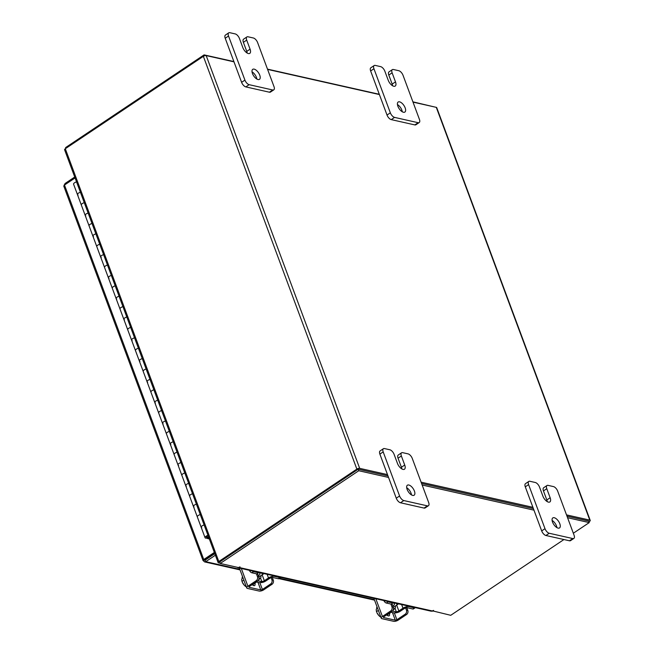<?xml version="1.0" encoding="UTF-8"?>
<svg xmlns="http://www.w3.org/2000/svg" width="654" height="654" viewBox="0 0 654 654"><rect width="100%" height="100%" fill="white"/><g stroke="black" fill="none" stroke-linecap="round" stroke-linejoin="round"><path stroke-width="0.98" d="M208.593 536.975A1.512 0.597 -20.4 0 1 206.468 537.179A1.512 0.597 -20.4 0 1 206.648 536.713A1.512 0.597 -20.4 0 1 208.209 535.937M81.693 204.073A3.017 1.185 159.6 0 0 81.325 205.004A3.017 1.185 -20.4 0 1 82.339 203.549A3.017 1.185 -20.4 0 1 84.268 202.666A3.017 1.185 159.6 0 0 81.693 204.073M208.814 537.555A3.017 1.185 -20.4 0 1 205.054 537.702L201.187 527.304A3.017 1.185 -20.4 0 1 201.555 526.372A3.017 1.185 -20.4 0 1 204.13 524.966A3.017 1.185 159.6 0 0 202.2 525.849A3.017 1.185 159.6 0 0 201.187 527.304L197.32 516.905A3.017 1.185 -20.4 0 1 198.334 515.45A3.017 1.185 -20.4 0 1 200.263 514.567A3.017 1.185 159.6 0 0 197.688 515.981A3.017 1.185 159.6 0 0 197.32 516.905L193.453 506.515A3.017 1.185 -20.4 0 1 193.821 505.583A3.017 1.185 -20.4 0 1 196.396 504.169A3.017 1.185 159.6 0 0 194.467 505.051A3.017 1.185 159.6 0 0 193.453 506.515L189.586 496.116A3.017 1.185 -20.4 0 1 190.6 494.653A3.017 1.185 -20.4 0 1 192.529 493.778A3.017 1.185 159.6 0 0 189.954 495.184A3.017 1.185 159.6 0 0 189.586 496.116L185.72 485.718A3.017 1.185 -20.4 0 1 186.088 484.786A3.017 1.185 -20.4 0 1 188.663 483.38A3.017 1.185 159.6 0 0 186.733 484.254A3.017 1.185 159.6 0 0 185.72 485.718L181.853 475.319A3.017 1.185 -20.4 0 1 182.867 473.864A3.017 1.185 -20.4 0 1 184.796 472.981A3.017 1.185 159.6 0 0 182.221 474.387A3.017 1.185 159.6 0 0 181.853 475.319L177.986 464.929A3.017 1.185 -20.4 0 1 178.354 463.997A3.017 1.185 -20.4 0 1 180.929 462.582A3.017 1.185 159.6 0 0 179 463.465A3.017 1.185 159.6 0 0 177.986 464.929L174.119 454.53A3.017 1.185 -20.4 0 1 175.133 453.067A3.017 1.185 -20.4 0 1 177.062 452.192A3.017 1.185 159.6 0 0 174.487 453.598A3.017 1.185 159.6 0 0 174.119 454.53L170.253 444.131A3.017 1.185 -20.4 0 1 170.62 443.199A3.017 1.185 -20.4 0 1 173.196 441.793A3.017 1.185 159.6 0 0 171.266 442.668A3.017 1.185 159.6 0 0 170.253 444.131L166.386 433.733A3.017 1.185 -20.4 0 1 167.399 432.278A3.017 1.185 -20.4 0 1 169.329 431.395A3.017 1.185 159.6 0 0 166.754 432.801A3.017 1.185 159.6 0 0 166.386 433.733L162.519 423.334A3.017 1.185 -20.4 0 1 162.887 422.41A3.017 1.185 -20.4 0 1 165.462 420.996A3.017 1.185 159.6 0 0 163.533 421.879A3.017 1.185 159.6 0 0 162.519 423.334L158.66 412.944A3.017 1.185 -20.4 0 1 159.666 411.48A3.017 1.185 -20.4 0 1 161.595 410.598A3.017 1.185 159.6 0 0 159.02 412.012A3.017 1.185 159.6 0 0 158.66 412.944L154.794 402.545A3.017 1.185 -20.4 0 1 155.153 401.613A3.017 1.185 -20.4 0 1 157.728 400.207A3.017 1.185 159.6 0 0 155.799 401.082A3.017 1.185 159.6 0 0 154.794 402.545L150.927 392.147A3.017 1.185 -20.4 0 1 151.932 390.683A3.017 1.185 -20.4 0 1 153.87 389.809A3.017 1.185 159.6 0 0 151.287 391.215A3.017 1.185 159.6 0 0 150.927 392.147L147.06 381.748A3.017 1.185 -20.4 0 1 147.42 380.824A3.017 1.185 -20.4 0 1 150.003 379.41A3.017 1.185 159.6 0 0 148.066 380.293A3.017 1.185 159.6 0 0 147.06 381.748L143.193 371.358A3.017 1.185 -20.4 0 1 144.199 369.894A3.017 1.185 -20.4 0 1 146.136 369.011A3.017 1.185 159.6 0 0 143.553 370.426A3.017 1.185 159.6 0 0 143.193 371.358L139.327 360.959A3.017 1.185 -20.4 0 1 139.686 360.027A3.017 1.185 -20.4 0 1 142.27 358.621A3.017 1.185 159.6 0 0 140.332 359.496A3.017 1.185 159.6 0 0 139.327 360.959L135.46 350.56A3.017 1.185 -20.4 0 1 136.465 349.097A3.017 1.185 -20.4 0 1 138.403 348.222A3.017 1.185 159.6 0 0 135.819 349.628A3.017 1.185 159.6 0 0 135.46 350.56L131.593 340.162A3.017 1.185 -20.4 0 1 131.953 339.23A3.017 1.185 -20.4 0 1 134.536 337.824A3.017 1.185 159.6 0 0 132.599 338.707A3.017 1.185 159.6 0 0 131.593 340.162L127.726 329.771A3.017 1.185 -20.4 0 1 128.732 328.308A3.017 1.185 -20.4 0 1 130.669 327.425A3.017 1.185 159.6 0 0 128.086 328.839A3.017 1.185 159.6 0 0 127.726 329.771L123.859 319.373A3.017 1.185 -20.4 0 1 124.227 318.441A3.017 1.185 -20.4 0 1 126.802 317.026A3.017 1.185 159.6 0 0 124.865 317.909A3.017 1.185 159.6 0 0 123.859 319.373L119.993 308.974A3.017 1.185 -20.4 0 1 120.998 307.511A3.017 1.185 -20.4 0 1 122.936 306.636A3.017 1.185 159.6 0 0 120.361 308.042A3.017 1.185 159.6 0 0 119.993 308.974L116.126 298.576A3.017 1.185 -20.4 0 1 116.494 297.644A3.017 1.185 -20.4 0 1 119.069 296.237A3.017 1.185 159.6 0 0 117.131 297.12A3.017 1.185 159.6 0 0 116.126 298.576L112.259 288.177A3.017 1.185 -20.4 0 1 113.265 286.722A3.017 1.185 -20.4 0 1 115.202 285.839A3.017 1.185 159.6 0 0 112.627 287.253A3.017 1.185 159.6 0 0 112.259 288.177L108.392 277.786A3.017 1.185 -20.4 0 1 108.76 276.855A3.017 1.185 -20.4 0 1 111.335 275.44A3.017 1.185 159.6 0 0 109.406 276.323A3.017 1.185 159.6 0 0 108.392 277.786L104.526 267.388A3.017 1.185 -20.4 0 1 105.539 265.925A3.017 1.185 -20.4 0 1 107.469 265.05A3.017 1.185 159.6 0 0 104.893 266.456A3.017 1.185 159.6 0 0 104.526 267.388L100.659 256.989A3.017 1.185 -20.4 0 1 101.027 256.057A3.017 1.185 -20.4 0 1 103.602 254.651A3.017 1.185 159.6 0 0 101.672 255.526A3.017 1.185 159.6 0 0 100.659 256.989L96.792 246.591A3.017 1.185 -20.4 0 1 97.806 245.136A3.017 1.185 -20.4 0 1 99.735 244.253A3.017 1.185 159.6 0 0 97.16 245.659A3.017 1.185 159.6 0 0 96.792 246.591L92.925 236.2A3.017 1.185 -20.4 0 1 93.293 235.268A3.017 1.185 -20.4 0 1 95.868 233.854A3.017 1.185 159.6 0 0 93.939 234.737A3.017 1.185 159.6 0 0 92.925 236.2L89.058 225.802A3.017 1.185 -20.4 0 1 90.072 224.338A3.017 1.185 -20.4 0 1 92.001 223.464A3.017 1.185 159.6 0 0 89.426 224.87A3.017 1.185 159.6 0 0 89.058 225.802L85.192 215.403A3.017 1.185 -20.4 0 1 85.56 214.471A3.017 1.185 -20.4 0 1 88.135 213.065A3.017 1.185 159.6 0 0 86.205 213.94A3.017 1.185 159.6 0 0 85.192 215.403L77.458 194.606A3.017 1.185 -20.4 0 1 77.826 193.682A3.017 1.185 -20.4 0 1 80.401 192.268A3.017 1.185 159.6 0 0 78.472 193.151A3.017 1.185 159.6 0 0 77.458 194.606A3.017 1.185 159.6 0 0 78.079 195.031M205.054 537.702A3.017 1.185 -20.4 0 1 205.421 536.77A3.017 1.185 -20.4 0 1 207.997 535.364M77.458 194.606L73.591 184.215A3.017 1.185 -20.4 0 1 74.605 182.752A3.017 1.185 -20.4 0 1 76.534 181.869M85.192 215.403A3.017 1.185 159.6 0 0 85.813 215.828M92.925 236.2A3.017 1.185 159.6 0 0 93.547 236.625M100.659 256.989A3.017 1.185 159.6 0 0 101.28 257.414M108.392 277.786A3.017 1.185 159.6 0 0 109.014 278.212M116.126 298.576A3.017 1.185 159.6 0 0 116.747 299.001M123.859 319.373A3.017 1.185 159.6 0 0 124.481 319.798M131.593 340.162A3.017 1.185 159.6 0 0 132.214 340.587M139.327 360.959A3.017 1.185 159.6 0 0 139.948 361.384M147.06 381.748A3.017 1.185 159.6 0 0 147.681 382.173M154.794 402.545A3.017 1.185 159.6 0 0 155.415 402.97M162.519 423.334A3.017 1.185 159.6 0 0 163.148 423.759M170.253 444.131A3.017 1.185 159.6 0 0 170.882 444.556M177.986 464.929A3.017 1.185 159.6 0 0 178.607 465.354M185.72 485.718A3.017 1.185 159.6 0 0 186.341 486.143M193.453 506.515A3.017 1.185 159.6 0 0 194.075 506.94M201.187 527.304A3.017 1.185 159.6 0 0 201.808 527.729M209.329 538.945L207.498 538.536L208.928 537.874M207.318 538.054L207.498 538.536M552.107 520.429A6.033 2.869 -123.8 0 1 556.497 525.955A6.033 2.869 -123.8 0 1 556.93 527.631M552.54 522.105A6.033 2.869 -123.8 0 1 552.818 517.903A6.033 2.869 -123.8 0 1 559.808 523.74A6.033 2.869 -123.8 0 1 559.53 527.933A6.033 2.869 -123.8 0 1 552.54 522.105M528.816 481.418A4.586 2.183 56.2 0 1 529.895 481.279L535.274 482.489A4.586 2.183 56.2 0 1 539.509 487.066L542.877 496.108A6.033 2.869 56.2 0 0 549.867 501.945A6.033 2.869 56.2 0 0 550.145 497.743L546.785 488.701A4.586 2.183 56.2 0 1 546.989 485.513A4.586 2.183 56.2 0 1 548.077 485.374L553.456 486.584A4.586 2.183 56.2 0 1 557.69 491.154L574.081 535.234A4.586 2.183 56.2 0 1 573.869 538.422L570.55 540.645A4.586 2.183 -123.8 0 1 569.471 540.784L545.91 535.487A4.586 2.183 -123.8 0 1 541.684 530.917L525.285 486.829A4.586 2.183 -123.8 0 1 525.497 483.641L528.816 481.418A4.586 2.183 56.2 0 0 528.604 484.614L525.285 486.829M569.471 540.784L572.79 538.561L549.229 533.263L545.91 535.487M541.684 530.917L544.995 528.694L528.604 484.614M544.995 528.694A4.586 2.183 56.2 0 0 549.229 533.263M572.79 538.561A4.586 2.183 56.2 0 0 573.869 538.422M547.259 501.643A6.033 2.869 56.2 0 0 546.826 499.967L543.466 490.917A4.586 2.183 -123.8 0 1 543.678 487.729L546.989 485.513M397.444 104.558A6.033 2.869 -123.8 0 1 401.834 110.085A6.033 2.869 -123.8 0 1 402.267 111.76M397.877 106.234A6.033 2.869 -123.8 0 1 398.155 102.032A6.033 2.869 -123.8 0 1 405.153 107.869A6.033 2.869 -123.8 0 1 404.875 112.063A6.033 2.869 -123.8 0 1 397.877 106.234M374.153 65.555A4.586 2.183 56.2 0 1 375.241 65.408L380.62 66.626A4.586 2.183 56.2 0 1 384.846 71.196L388.214 80.238A6.033 2.869 56.2 0 0 395.204 86.075A6.033 2.869 56.2 0 0 395.482 81.873L392.122 72.831A4.586 2.183 56.2 0 1 392.335 69.643A4.586 2.183 56.2 0 1 393.414 69.504L398.793 70.714A4.586 2.183 56.2 0 1 403.027 75.284L419.418 119.363A4.586 2.183 56.2 0 1 419.206 122.551L415.895 124.775A4.586 2.183 -123.8 0 1 414.808 124.914L391.256 119.617A4.586 2.183 -123.8 0 1 387.021 115.047L370.63 70.959A4.586 2.183 -123.8 0 1 370.843 67.771L374.153 65.555A4.586 2.183 56.2 0 0 373.941 68.744L370.63 70.959M414.808 124.914L418.127 122.699L394.566 117.393L391.256 119.617M387.021 115.047L390.34 112.823L373.941 68.744M390.34 112.823A4.586 2.183 56.2 0 0 394.566 117.393M418.127 122.699A4.586 2.183 56.2 0 0 419.206 122.551M392.604 85.772A6.033 2.869 56.2 0 0 392.171 84.096L388.803 75.046A4.586 2.183 -123.8 0 1 389.016 71.858L392.335 69.643M406.69 487.712A6.033 2.869 -123.8 0 1 411.08 493.247A6.033 2.869 -123.8 0 1 411.513 494.923M407.123 489.388A6.033 2.869 -123.8 0 1 407.409 485.194A6.033 2.869 -123.8 0 1 414.399 491.023A6.033 2.869 -123.8 0 1 414.121 495.225A6.033 2.869 -123.8 0 1 407.123 489.388M383.399 448.709A4.586 2.183 56.2 0 1 384.487 448.57L389.866 449.78A4.586 2.183 56.2 0 1 394.092 454.35L397.46 463.4A6.033 2.869 56.2 0 0 404.45 469.229A6.033 2.869 56.2 0 0 404.728 465.035L401.368 455.985A4.586 2.183 56.2 0 1 401.581 452.797A4.586 2.183 56.2 0 1 402.66 452.658L408.039 453.868A4.586 2.183 56.2 0 1 412.273 458.438L428.664 502.525A4.586 2.183 56.2 0 1 428.452 505.714L425.141 507.929A4.586 2.183 -123.8 0 1 424.054 508.076L400.501 502.771A4.586 2.183 -123.8 0 1 396.267 498.201L379.876 454.121A4.586 2.183 -123.8 0 1 380.088 450.933L383.399 448.709A4.586 2.183 56.2 0 0 383.187 451.898L379.876 454.121M424.054 508.076L427.373 505.853L403.812 500.555L400.501 502.771M396.267 498.201L399.586 495.977L383.187 451.898M399.586 495.977A4.586 2.183 56.2 0 0 403.812 500.555M427.373 505.853A4.586 2.183 56.2 0 0 428.452 505.714M401.85 468.926A6.033 2.869 56.2 0 0 401.417 467.25L398.049 458.209A4.586 2.183 -123.8 0 1 398.261 455.021L401.581 452.797M252.027 71.842A6.033 2.869 -123.8 0 1 256.417 77.376A6.033 2.869 -123.8 0 1 256.858 79.052M252.469 73.518A6.033 2.869 -123.8 0 1 252.746 69.324A6.033 2.869 -123.8 0 1 259.736 75.153A6.033 2.869 -123.8 0 1 259.458 79.355A6.033 2.869 -123.8 0 1 252.469 73.518M228.745 32.839A4.586 2.183 56.2 0 1 229.824 32.7L235.203 33.91A4.586 2.183 56.2 0 1 239.438 38.48L242.798 47.529A6.033 2.869 56.2 0 0 249.787 53.358A6.033 2.869 56.2 0 0 250.073 49.164L246.705 40.115A4.586 2.183 56.2 0 1 246.918 36.926A4.586 2.183 56.2 0 1 247.997 36.788L253.384 37.997A4.586 2.183 56.2 0 1 257.611 42.575L274.01 86.655A4.586 2.183 56.2 0 1 273.797 89.843L270.478 92.067A4.586 2.183 -123.8 0 1 269.399 92.206L245.839 86.9A4.586 2.183 -123.8 0 1 241.604 82.33L225.213 38.251A4.586 2.183 -123.8 0 1 225.426 35.063L228.745 32.839A4.586 2.183 56.2 0 0 228.532 36.027L225.213 38.251M269.399 92.206L272.71 89.982L249.158 84.685L245.839 86.9M241.604 82.33L244.923 80.115L228.532 36.027M244.923 80.115A4.586 2.183 56.2 0 0 249.158 84.685M272.71 89.982A4.586 2.183 56.2 0 0 273.797 89.843M247.187 53.056A6.033 2.869 56.2 0 0 246.754 51.38L243.386 42.338A4.586 2.183 -123.8 0 1 243.599 39.15L246.918 36.926M260.848 575.708A4.815 2.289 -123.8 0 1 260.366 578.193A4.815 2.289 -123.8 0 1 259.229 578.34A4.815 2.289 -123.8 0 1 259.025 578.283M279.961 577.605A2.894 1.382 56.2 0 0 280.648 577.523L278.972 578.643A2.894 1.382 -123.8 0 1 278.285 578.733L279.961 577.605L274.435 576.362A4.464 1.758 159.6 0 0 268.483 577.948L267.126 574.302M262.148 574.833L264.339 580.719L268.483 577.948M264.339 580.719A1.929 0.76 -20.4 0 1 261.763 581.406L260.521 578.071M260.57 582.591A4.226 1.668 159.6 0 0 265.72 581.03L269.865 578.259A2.175 0.858 -20.4 0 1 272.759 577.49L278.285 578.733M257.799 574.326A2.175 0.858 -20.4 0 0 257.349 574.016L251.823 572.773A2.894 1.382 -123.8 0 1 249.321 570.296M259.605 572.602L259.94 573.525A4.464 1.758 159.6 0 1 258.453 575.684L258.387 575.733M259.94 573.525A4.464 1.758 159.6 0 0 259.025 572.896L253.499 571.653L251.823 572.773M251.725 570.337A2.894 1.382 56.2 0 0 253.499 571.653M256.196 581.937L260.202 582.837L261.763 581.406M261.878 581.717L257.848 580.809M252.493 584.848A6.033 2.869 56.2 0 0 252.894 584.66A6.033 2.869 56.2 0 0 253.18 584.406M254.324 583.188A6.033 2.869 56.2 0 0 255.452 582.951A6.033 2.869 56.2 0 0 256.098 582.003M253.441 583.777A6.033 2.869 56.2 0 0 254.569 583.54L255.452 582.951M263.832 573.558A3.017 1.439 -123.8 0 1 263.562 573.885A3.017 1.439 -123.8 0 1 262.851 573.983A3.017 1.439 -123.8 0 1 261.347 573.002M243.55 584.357A5.289 2.518 56.2 0 0 244.375 585.33L242.315 582.248A5.289 2.518 56.2 0 0 243.231 583.916M244.433 585.395L245.495 586.385L246.035 586.025L245.503 586.393L246.476 586.891M243.86 580.163L241.972 581.431L241.71 579.403L242.659 576.934L242.111 577.294A6.09 2.902 56.2 0 0 242.111 577.294M252.223 584.594A3.393 1.61 56.2 0 0 253.858 585.641A3.393 1.61 56.2 0 0 254.659 585.534A3.393 1.61 56.2 0 0 254.872 583.335M253.4 585.477A3.393 1.61 56.2 0 0 253.139 584.3L253.041 584.047M258.829 576.926A3.017 2.371 102.7 0 1 257.594 580.997L256.213 580.687A3.017 2.371 -77.3 0 0 257.447 576.615L258.829 576.926L257.177 572.479M256.213 580.687L247.915 586.237A3.499 1.382 159.6 0 0 246.746 587.93A3.499 1.382 159.6 0 0 247.465 588.428L259.098 591.044A3.499 1.382 159.6 0 0 263.766 589.802L272.064 584.251L270.682 583.94L262.385 589.491A1.21 0.474 -20.4 0 1 260.774 589.916L249.141 587.3A1.21 0.474 -20.4 0 1 248.896 587.137A1.21 0.474 -20.4 0 1 249.297 586.548L257.594 580.997M270.682 583.94A3.017 2.371 -77.3 0 0 271.917 579.869L270.789 576.82M271.917 579.869L273.298 580.18L272.285 577.449M273.298 580.18A3.017 2.371 102.7 0 1 272.064 584.251M257.447 576.615L256.409 573.811M395.359 605.964A4.815 2.289 -123.8 0 1 394.869 608.449A4.815 2.289 -123.8 0 1 393.741 608.596A4.815 2.289 -123.8 0 1 393.536 608.547M414.473 607.868A2.894 1.382 56.2 0 0 415.151 607.779L413.475 608.899A2.894 1.382 -123.8 0 1 412.797 608.988L414.473 607.868L408.946 606.626A4.464 1.758 159.6 0 0 402.987 608.204L401.638 604.558M396.659 605.097L398.842 610.975L402.987 608.204M398.842 610.975A1.929 0.76 -20.4 0 1 396.267 611.662L395.032 608.326M395.073 612.847A4.226 1.668 159.6 0 0 400.223 611.286L404.368 608.514A2.175 0.858 -20.4 0 1 407.27 607.746L412.797 608.988M392.302 604.582A2.175 0.858 -20.4 0 0 391.852 604.28L386.326 603.037A2.894 1.382 -123.8 0 1 383.824 600.552M394.109 602.865L394.452 603.781A4.464 1.758 159.6 0 1 392.956 605.947L392.899 605.988M394.452 603.781A4.464 1.758 159.6 0 0 393.528 603.16L388.002 601.909L386.326 603.037M386.228 600.593A2.894 1.382 56.2 0 0 388.002 601.909M390.7 612.193L394.714 613.092L396.267 611.662M396.389 611.972L392.351 611.065M386.996 615.103A6.033 2.869 56.2 0 0 387.397 614.923A6.033 2.869 56.2 0 0 387.683 614.67M388.836 613.444A6.033 2.869 56.2 0 0 389.956 613.207A6.033 2.869 56.2 0 0 390.601 612.258M387.953 614.032A6.033 2.869 56.2 0 0 389.073 613.795L389.956 613.207M398.343 603.814A3.017 1.439 -123.8 0 1 398.073 604.149A3.017 1.439 -123.8 0 1 397.362 604.239A3.017 1.439 -123.8 0 1 395.858 603.258M378.061 614.621A5.289 2.518 56.2 0 0 378.887 615.594A5.289 2.518 56.2 0 0 378.944 615.651L376.818 612.512A5.289 2.518 56.2 0 0 377.742 614.171M378.887 615.594L380.007 616.648L380.546 616.281L380.007 616.648L380.988 617.147M378.364 610.419L376.475 611.686L376.214 609.659L377.162 607.19L376.622 607.55M386.727 614.85A3.393 1.61 56.2 0 0 388.362 615.896A3.393 1.61 56.2 0 0 389.163 615.79A3.393 1.61 56.2 0 0 389.375 613.599M387.912 615.733A3.393 1.61 56.2 0 0 387.642 614.556L387.552 614.302M393.34 607.182A3.017 2.371 102.7 0 1 392.098 611.253L390.716 610.942A3.017 2.371 -77.3 0 0 391.959 606.871L393.34 607.182L391.689 602.743M390.716 610.942L382.427 616.493A3.499 1.382 159.6 0 0 381.257 618.194A3.499 1.382 159.6 0 0 381.977 618.684L393.61 621.3A3.499 1.382 159.6 0 0 398.278 620.066L406.567 614.515L405.186 614.204L396.896 619.755A1.21 0.474 -20.4 0 1 395.286 620.18L383.653 617.564A1.21 0.474 -20.4 0 1 383.408 617.392A1.21 0.474 -20.4 0 1 383.808 616.804L392.098 611.253M405.186 614.204A3.017 2.371 -77.3 0 0 406.428 610.125L405.292 607.076M406.428 610.125L407.81 610.435L406.796 607.705M407.81 610.435A3.017 2.371 102.7 0 1 406.567 614.515M391.959 606.871L390.912 604.067M63.765 186.047L203.051 560.576L203.492 560.879L203.754 559.53L204.841 559.775L203.492 560.879L204.588 561.909L205.732 561.672L205.16 560.118L214.798 553.66M214.635 553.219L204.841 559.775L205.16 560.118L204.759 559.857M239.83 569.34L205.732 561.672L215.379 555.213M64.198 186.333L64.484 185.033L75.071 177.945M64.484 185.033L203.754 559.53L214.349 552.442M65.433 184.403L65.089 183.48L64.067 185.36M65.089 183.48L74.728 177.021M220.145 563.192L218.534 562.832A2.117 0.834 159.6 0 1 218.101 562.53L64.599 149.766A2.117 0.834 -20.4 0 1 65.302 148.744L218.812 561.508L356.863 469.098A2.117 0.834 159.6 0 1 359.684 468.354L387.495 474.608M413.001 102.114L436.292 107.354A2.117 0.834 -20.4 0 1 436.725 107.648L590.235 520.412A2.117 0.834 159.6 0 1 589.524 521.442L588.96 521.818M233.985 61.844L206.182 55.59A2.117 0.834 -20.4 0 0 203.353 56.334L65.302 148.744M219.793 561.9L357.951 469.343M267.592 69.406L379.402 94.552M590.235 520.412A2.117 0.834 159.6 0 0 589.794 520.118L566.511 514.878M532.904 507.316L421.094 482.17M588.543 521.042L566.985 516.161L588.665 521.042L589.246 522.595L567.566 517.715M533.386 508.608L421.577 483.453L533.386 508.608M388.55 477.445L358.752 470.741L220.243 563.462L219.67 561.909L358.179 469.188L387.969 475.891L358.367 469.237M218.812 561.508A2.117 0.834 159.6 0 0 218.101 562.53M65.874 148.368L65.588 147.591L204.097 54.879L233.887 61.574M267.494 69.136L379.304 94.29M412.903 101.844L434.681 106.994M204.44 55.803L204.097 54.879M220.243 563.462L238.432 567.549L240.018 566.863L239.209 567.517L432.237 610.942A2.117 1.668 102.7 0 1 431.092 611.179L238.064 567.762A2.117 1.668 -77.3 0 0 239.209 567.517M432.4 610.828L450.737 615.308L563.928 539.542M432.547 611.22L433.586 610.403L432.237 610.942M573.337 533.239L589.246 522.595M533.966 510.161L422.149 485.006M358.179 469.188L358.752 470.741M237.312 567.296A2.117 1.668 -77.3 0 0 238.064 567.762M212.248 554.821A3.017 1.439 56.2 0 0 212.354 554.845L211.038 555.728L211.544 555.843M212.354 554.845L212.861 554.96M546.785 488.701L543.466 490.917M546.826 499.967L550.145 497.743M392.122 72.831L388.803 75.046M392.171 84.096L395.482 81.873M401.368 455.985L398.049 458.209M401.417 467.25L404.728 465.035M246.705 40.115L243.386 42.338M246.754 51.38L250.073 49.164M258.87 579.182A4.815 2.289 56.2 0 0 259.009 579.101L260.366 578.193M274.263 575.904L274.435 576.362M259.025 572.896L258.853 572.438M259.524 578.757A5.297 2.518 -123.8 0 1 258.575 579.902M253.139 584.3L253.916 583.777M259.883 582.763L262.385 589.491M241.318 568.49L247.915 586.237M260.774 589.916L257.954 582.33M248.97 586.842L249.141 587.3M393.381 609.438A4.815 2.289 56.2 0 0 393.512 609.365L394.869 608.449M408.775 606.16L408.946 606.626M393.528 603.16L393.356 602.694M394.035 609.013A5.297 2.518 -123.8 0 1 393.079 610.157M387.642 614.556L388.427 614.032M394.395 613.027L396.896 619.755M375.829 598.753L382.427 616.493M395.286 620.18L392.465 612.594M383.481 617.098L383.653 617.564M374.341 599.604L279.528 578.267M203.353 56.334L356.863 469.098M206.182 55.59L359.684 468.354M589.794 520.118L436.292 107.354M263.562 573.885L258.87 577.032M239.356 568.048L246.746 587.93M398.073 604.149L393.381 607.288M373.859 598.312L381.257 618.194M204.588 561.909L240.034 569.887M278.964 578.643L374.546 600.143"/></g></svg>
